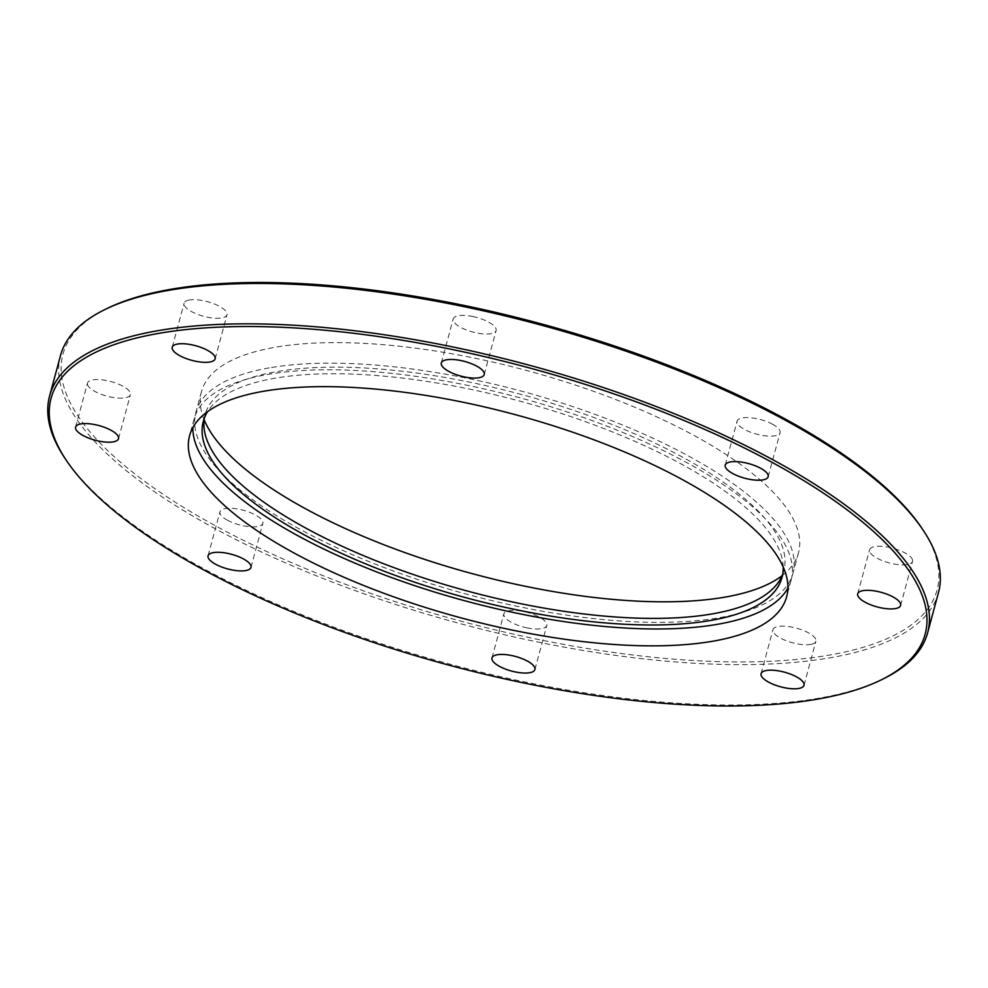 <?xml version="1.0" encoding="UTF-8"?>
<svg xmlns="http://www.w3.org/2000/svg" width="988" height="988" viewBox="0 0 988 988"><rect width="100%" height="100%" fill="white"/><g stroke="black" fill="none" stroke-linecap="round" stroke-linejoin="round"><path stroke-width="0.74" stroke-dasharray="4.94 3.71" d="M473.252 316.617A22.23 7.558 -164.9 0 0 453.183 318.939A22.23 7.558 -164.9 0 0 476.043 332.845A22.23 7.558 -164.9 0 0 496.112 330.523A22.23 7.558 -164.9 0 0 473.252 316.617M772.801 424.383A22.23 7.558 -164.9 0 0 750.608 417.739A22.23 7.558 -164.9 0 0 737.122 421.086A22.23 7.558 -164.9 0 0 744.359 429.36A22.23 7.558 -164.9 0 0 766.565 436.004A22.23 7.558 -164.9 0 0 780.051 432.658A22.23 7.558 -164.9 0 0 772.801 424.383M912.542 560.159A22.23 7.558 -164.9 0 0 891.324 547.846A22.23 7.558 -164.9 0 0 869.576 549.785A22.23 7.558 -164.9 0 0 869.526 550.995A22.23 7.558 -164.9 0 0 890.756 563.308A22.23 7.558 -164.9 0 0 912.504 561.369A22.23 7.558 -164.9 0 0 912.542 560.159M810.617 644.423A22.23 7.558 -164.9 0 0 815.89 641.237A22.23 7.558 -164.9 0 0 802.935 630.295A22.23 7.558 -164.9 0 0 778.235 626.466A22.23 7.558 -164.9 0 0 772.962 629.652A22.23 7.558 -164.9 0 0 785.905 640.595A22.23 7.558 -164.9 0 0 810.617 644.423M526.728 627.812A22.23 7.558 -164.9 0 0 546.796 625.49A22.23 7.558 -164.9 0 0 523.936 611.584A22.23 7.558 -164.9 0 0 503.868 613.906A22.23 7.558 -164.9 0 0 526.728 627.812M227.178 520.059A22.23 7.558 -164.9 0 0 249.384 526.69A22.23 7.558 -164.9 0 0 262.857 523.356A22.23 7.558 -164.9 0 0 255.62 515.069A22.23 7.558 -164.9 0 0 233.415 508.425A22.23 7.558 -164.9 0 0 219.941 511.772A22.23 7.558 -164.9 0 0 227.178 520.059M87.438 384.27A22.23 7.558 -164.9 0 0 108.655 396.583A22.23 7.558 -164.9 0 0 130.404 394.644A22.23 7.558 -164.9 0 0 130.453 393.446A22.23 7.558 -164.9 0 0 109.236 381.133A22.23 7.558 -164.9 0 0 87.487 383.072A22.23 7.558 -164.9 0 0 87.438 384.27M189.363 300.006A22.23 7.558 -164.9 0 0 184.101 303.193A22.23 7.558 -164.9 0 0 197.044 314.135A22.23 7.558 -164.9 0 0 221.757 317.963A22.23 7.558 -164.9 0 0 227.018 314.777A22.23 7.558 -164.9 0 0 214.075 303.835A22.23 7.558 -164.9 0 0 189.363 300.006M64.751 457.987A454.702 154.647 -164.9 0 0 391.94 647.177A454.702 154.647 -164.9 0 0 819.842 698.047A454.702 154.647 -164.9 0 0 883.321 678.855M938.501 592.504A454.702 154.647 15.1 0 1 830.735 657.687A454.702 154.647 15.1 0 1 325.348 579.376A454.702 154.647 15.1 0 1 60.49 355.594M107.025 308.515A452.689 153.967 -164.9 0 0 459.889 620.859A452.689 153.967 -164.9 0 0 921.965 528.395M782.125 575.646A309.195 105.16 -164.9 0 0 798.514 552.761A309.195 105.16 -164.9 0 0 618.414 400.597A309.195 105.16 -164.9 0 0 274.75 347.344A309.195 105.16 -164.9 0 0 201.466 391.668A309.195 105.16 -164.9 0 0 204.133 419.69M787.881 588.082A309.195 105.16 -164.9 0 0 791.19 579.919A309.195 105.16 -164.9 0 0 611.09 427.742A309.195 105.16 -164.9 0 0 267.427 374.501A309.195 105.16 -164.9 0 0 194.142 418.826A309.195 105.16 -164.9 0 0 192.895 427.545M783.212 567.013A299.697 101.925 -164.9 0 0 593.677 424.692A299.697 101.925 -164.9 0 0 274.343 378.33A299.697 101.925 -164.9 0 0 207.529 411.675M782.743 574.102A299.697 101.925 -164.9 0 0 783.805 570.842A299.697 101.925 -164.9 0 0 609.226 423.346A299.697 101.925 -164.9 0 0 276.121 371.735A299.697 101.925 -164.9 0 0 205.096 414.688A299.697 101.925 -164.9 0 0 204.368 418.035M269.205 367.894A309.195 105.16 -164.9 0 0 195.92 412.218A309.195 105.16 -164.9 0 0 376.033 564.395A309.195 105.16 -164.9 0 0 719.684 617.636A309.195 105.16 -164.9 0 0 792.969 573.312A309.195 105.16 -164.9 0 0 612.869 421.147A309.195 105.16 -164.9 0 0 269.205 367.894M484.231 374.563L496.112 330.523M441.303 362.979L453.183 318.939M768.17 476.698L780.051 432.658M725.241 465.113L737.122 421.086M900.624 605.397L912.504 561.369M857.695 593.825L869.576 549.785M804.01 685.277L815.89 641.237M761.081 673.693L772.962 629.652M534.916 669.531L546.796 625.49M491.987 657.946L503.868 613.906M250.977 567.384L262.857 523.356M208.06 555.799L219.941 511.772M118.523 438.684L130.404 394.644M75.607 427.1L87.487 383.072M215.137 358.817L227.018 314.777M172.221 347.233L184.101 303.193M194.142 418.826L189.585 435.708M791.19 579.919L786.633 596.801M205.096 414.688L203.306 421.296M783.805 570.842L782.014 577.449M201.466 391.668L195.92 412.218M798.514 552.761L792.969 573.312"/><path stroke-width="1.48" d="M461.371 360.657A22.23 7.558 15.1 0 1 484.231 374.563A22.23 7.558 15.1 0 1 460.803 376.07A22.23 7.558 15.1 0 1 441.303 362.979A22.23 7.558 15.1 0 1 461.371 360.657M760.921 468.411A22.23 7.558 15.1 0 1 768.17 476.698A22.23 7.558 15.1 0 1 744.73 478.204A22.23 7.558 15.1 0 1 725.241 465.113A22.23 7.558 15.1 0 1 738.715 461.779A22.23 7.558 15.1 0 1 760.921 468.411M900.661 604.199A22.23 7.558 15.1 0 1 900.624 605.397A22.23 7.558 15.1 0 1 877.183 606.916A22.23 7.558 15.1 0 1 857.695 593.825A22.23 7.558 15.1 0 1 879.444 591.886A22.23 7.558 15.1 0 1 900.661 604.199M798.736 688.463A22.23 7.558 15.1 0 1 774.024 684.635A22.23 7.558 15.1 0 1 761.081 673.693A22.23 7.558 15.1 0 1 784.509 672.186A22.23 7.558 15.1 0 1 804.01 685.277A22.23 7.558 15.1 0 1 798.736 688.463M514.847 671.852A22.23 7.558 15.1 0 1 491.987 657.946A22.23 7.558 15.1 0 1 515.427 656.44A22.23 7.558 15.1 0 1 534.916 669.531A22.23 7.558 15.1 0 1 514.847 671.852M215.298 564.086A22.23 7.558 15.1 0 1 208.06 555.799A22.23 7.558 15.1 0 1 231.488 554.293A22.23 7.558 15.1 0 1 250.977 567.384A22.23 7.558 15.1 0 1 237.503 570.731A22.23 7.558 15.1 0 1 215.298 564.086M75.557 428.31A22.23 7.558 15.1 0 1 75.607 427.1A22.23 7.558 15.1 0 1 99.035 425.593A22.23 7.558 15.1 0 1 118.523 438.684A22.23 7.558 15.1 0 1 96.775 440.623A22.23 7.558 15.1 0 1 75.557 428.31M177.482 344.046A22.23 7.558 15.1 0 1 202.194 347.875A22.23 7.558 15.1 0 1 215.137 358.817A22.23 7.558 15.1 0 1 191.709 360.324A22.23 7.558 15.1 0 1 172.221 347.233A22.23 7.558 15.1 0 1 177.482 344.046M158.352 333.438A452.689 153.967 15.1 0 1 732.701 442.278A452.689 153.967 15.1 0 1 881.074 679.954A452.689 153.967 15.1 0 1 448.009 664.899A452.689 153.967 15.1 0 1 66.134 460.062A452.689 153.967 15.1 0 1 158.352 333.438M881.074 679.954L883.321 678.855A454.702 154.647 -164.9 0 0 927.609 632.876A454.702 154.647 -164.9 0 0 662.75 409.081A454.702 154.647 -164.9 0 0 157.364 330.782A454.702 154.647 -164.9 0 0 49.598 395.966A454.702 154.647 -164.9 0 0 64.751 457.987L66.134 460.062M49.598 395.966L60.49 355.594A454.702 154.647 15.1 0 1 104.777 309.615A454.702 154.647 15.1 0 1 168.256 290.41A454.702 154.647 15.1 0 1 596.159 341.292A454.702 154.647 15.1 0 1 923.36 530.482A454.702 154.647 15.1 0 1 938.501 592.504L927.609 632.876M262.87 391.384A309.195 105.16 -164.9 0 0 189.585 435.708A309.195 105.16 -164.9 0 0 369.685 587.872A309.195 105.16 -164.9 0 0 713.348 641.126A309.195 105.16 -164.9 0 0 786.633 596.801A309.195 105.16 -164.9 0 0 606.533 444.625A309.195 105.16 -164.9 0 0 262.87 391.384M923.36 530.482L921.965 528.395A452.689 153.967 -164.9 0 0 596.233 340.057A452.689 153.967 -164.9 0 0 170.232 289.398A452.689 153.967 -164.9 0 0 107.025 308.515L104.777 309.615M204.133 419.69A309.195 105.16 -164.9 0 0 417.307 556.911A309.195 105.16 -164.9 0 0 725.229 597.085A309.195 105.16 -164.9 0 0 782.125 575.646M192.895 427.545A309.195 105.16 -164.9 0 0 385.802 575.424A309.195 105.16 -164.9 0 0 717.905 624.243A309.195 105.16 -164.9 0 0 787.881 588.082M207.529 411.675A299.697 101.925 -164.9 0 0 203.306 421.296A299.697 101.925 -164.9 0 0 377.885 568.792A299.697 101.925 -164.9 0 0 710.99 620.402A299.697 101.925 -164.9 0 0 782.014 577.449A299.697 101.925 -164.9 0 0 783.212 567.013M204.368 418.035A299.697 101.925 -164.9 0 0 384.159 563.938A299.697 101.925 -164.9 0 0 712.768 613.807A299.697 101.925 -164.9 0 0 782.743 574.102"/></g></svg>
